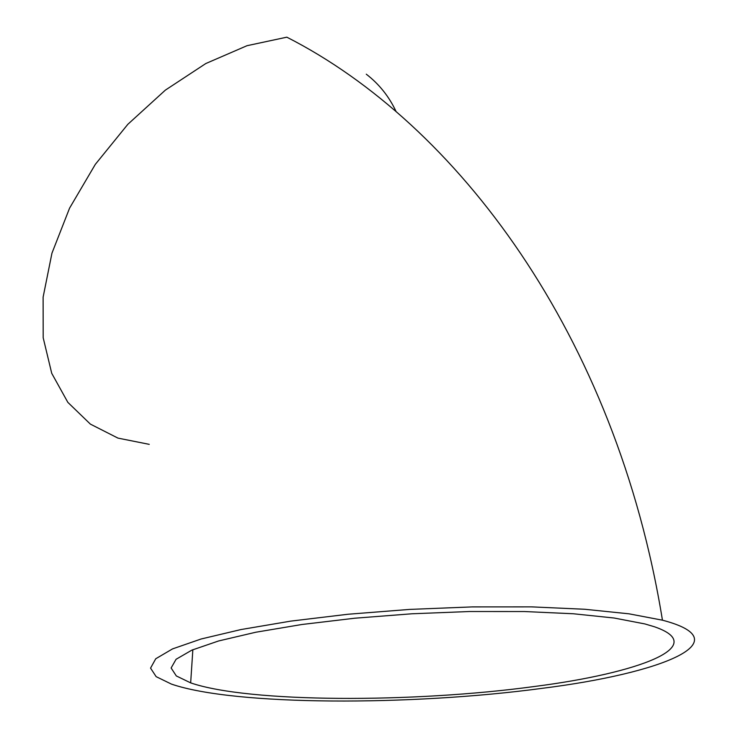 <?xml version="1.0" encoding="UTF-8"?>
<svg xmlns="http://www.w3.org/2000/svg" width="738" height="738" viewBox="0 0 738 738"><rect width="100%" height="100%" fill="white"/><g stroke="black" fill="none" stroke-linecap="round" stroke-linejoin="round"><path stroke-width="1.11" d="M149.251 444.35L117.969 438.114L90.368 424.11L67.85 402.367L51.725 373.308L43.191 337.783L43.118 297.137L51.946 253.199L69.575 208.144L95.303 164.38L127.831 124.316L165.367 90.119L205.828 63.523L247.018 45.701L286.824 37.177C456.287 123.384 616.045 334.24 662.447 620.188C742.456 641.138 661.599 673.342 542.31 688.314C410.992 706.008 234.758 705.832 171.41 684.089L156.152 676.654L150.552 668.121L155.746 658.757L172.526 648.905L201.114 638.997L240.985 629.551L290.707 621.128L347.958 614.256L409.608 609.413L472.043 606.904L531.563 606.876L584.791 609.265L629.025 613.822L662.447 620.188M366.279 74.187C379.194 84.15 389.166 96.678 396.195 111.779M534.404 686.497C412.846 703.019 249.02 702.834 190.662 682.881L176.327 675.943L171.124 667.991L176.078 659.283L191.862 650.132L218.605 640.962L255.745 632.245L301.916 624.496L354.932 618.204L411.896 613.785L469.506 611.516L524.367 611.534L573.408 613.767L614.145 618.02L644.883 623.933L654.338 626.737C710.565 646.018 639.071 673.102 534.404 686.497M192.849 649.708L190.662 682.881"/></g></svg>
